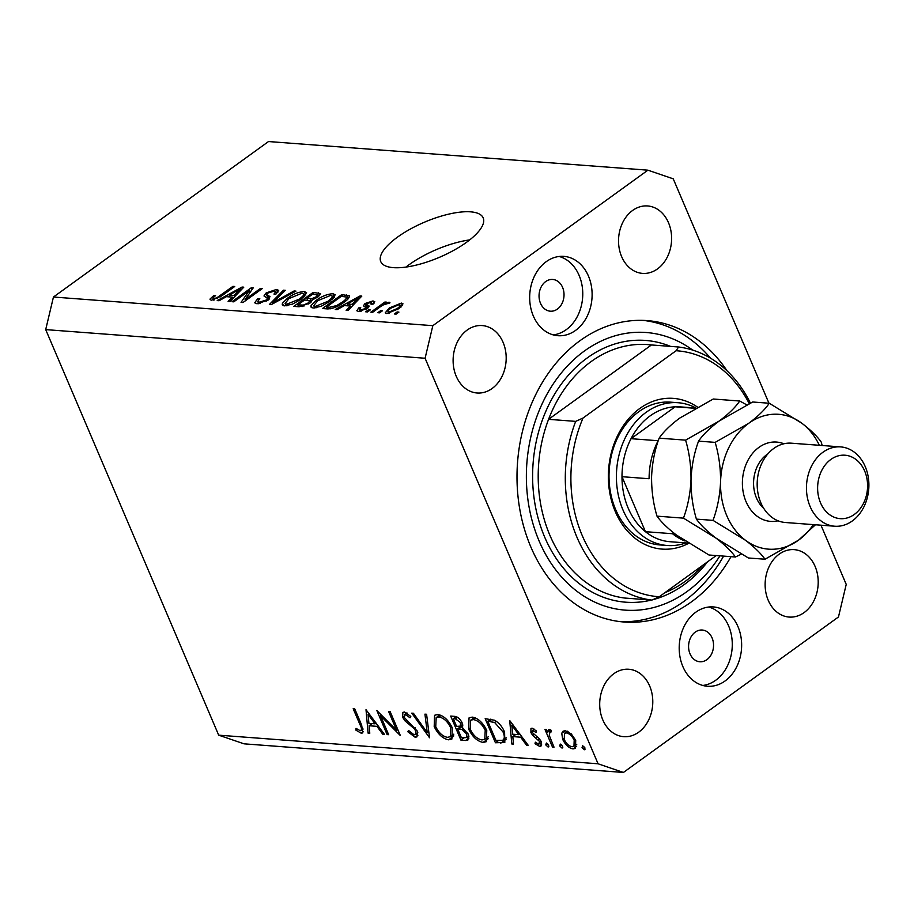 <?xml version="1.0" encoding="UTF-8"?>
<svg xmlns="http://www.w3.org/2000/svg" width="914" height="914" viewBox="0 0 914 914"><rect width="100%" height="100%" fill="white"/><g stroke="black" fill="none" stroke-linecap="round" stroke-linejoin="round"><path stroke-width="1.37" d="M397.487 237.137A55.685 19.091 -23.1 0 0 380.75 261.587A55.685 19.091 -23.1 0 0 414.316 265.551A55.685 19.091 -23.1 0 0 466.46 242.347A55.685 19.091 -23.1 0 0 483.198 217.898A55.685 19.091 -23.1 0 0 449.631 213.933A55.685 19.091 -23.1 0 0 397.487 237.137M469.705 239.891A55.685 19.091 -23.1 0 0 409.209 264.637A55.685 19.091 -23.1 0 0 405.965 267.082M545.669 281.581A15.915 12.465 94.3 0 0 539.283 299.004A15.915 12.465 94.3 0 0 550.331 311.194A15.915 12.465 94.3 0 0 557.403 309.081A15.915 12.465 94.3 0 0 563.789 291.657A15.915 12.465 94.3 0 0 552.73 279.467A15.915 12.465 94.3 0 0 545.669 281.581M695.2 632.145A15.915 12.465 94.3 0 0 688.813 649.568A15.915 12.465 94.3 0 0 699.861 661.759A15.915 12.465 94.3 0 0 706.922 659.634A15.915 12.465 94.3 0 0 713.308 642.222A15.915 12.465 94.3 0 0 702.26 630.032A15.915 12.465 94.3 0 0 695.2 632.145M725.076 680.964A39.77 31.167 -85.7 0 1 707.425 686.254A39.77 31.167 -85.7 0 1 679.799 655.784A39.77 31.167 -85.7 0 1 695.76 612.231A39.77 31.167 -85.7 0 1 713.411 606.93A39.77 31.167 -85.7 0 1 741.048 637.412A39.77 31.167 -85.7 0 1 725.076 680.964M708.704 607.033A39.77 31.167 -85.7 0 1 732.057 639.651A39.77 31.167 -85.7 0 1 715.719 680.256A39.77 31.167 -85.7 0 1 702.786 685.454M546.241 261.667A39.77 31.167 94.3 0 0 530.269 305.219A39.77 31.167 94.3 0 0 557.906 335.701A39.77 31.167 94.3 0 0 575.557 330.411A39.77 31.167 94.3 0 0 591.518 286.859A39.77 31.167 94.3 0 0 563.892 256.377A39.77 31.167 94.3 0 0 546.241 261.667M553.256 334.89A39.77 31.167 94.3 0 0 566.189 329.703A39.77 31.167 94.3 0 0 582.538 289.098A39.77 31.167 94.3 0 0 559.174 256.48M727.121 370.901A151.141 118.454 94.3 0 0 647.032 320.597A151.141 118.454 94.3 0 0 579.956 340.716A151.141 118.454 94.3 0 0 519.278 506.219A151.141 118.454 94.3 0 0 624.285 622.034A151.141 118.454 94.3 0 0 691.361 601.915A151.141 118.454 94.3 0 0 730.994 556.672M467.18 330.068A33.807 26.495 94.3 0 0 453.618 367.085A33.807 26.495 94.3 0 0 477.097 392.997A33.807 26.495 94.3 0 0 492.109 388.496A33.807 26.495 94.3 0 0 505.682 351.479A33.807 26.495 94.3 0 0 482.192 325.567A33.807 26.495 94.3 0 0 467.18 330.068M613.774 673.755A33.807 26.495 94.3 0 0 600.212 710.772A33.807 26.495 94.3 0 0 623.691 736.673A33.807 26.495 94.3 0 0 638.703 732.183A33.807 26.495 94.3 0 0 652.276 695.154A33.807 26.495 94.3 0 0 628.786 669.254A33.807 26.495 94.3 0 0 613.774 673.755M779.208 554.147A33.807 26.495 94.3 0 0 765.635 591.164A33.807 26.495 94.3 0 0 789.125 617.064A33.807 26.495 94.3 0 0 804.126 612.574A33.807 26.495 94.3 0 0 817.699 575.546A33.807 26.495 94.3 0 0 794.22 549.645A33.807 26.495 94.3 0 0 779.208 554.147M632.614 210.46A33.807 26.495 94.3 0 0 619.041 247.477A33.807 26.495 94.3 0 0 642.531 273.389A33.807 26.495 94.3 0 0 657.532 268.887A33.807 26.495 94.3 0 0 671.105 231.87A33.807 26.495 94.3 0 0 647.626 205.958A33.807 26.495 94.3 0 0 632.614 210.46M380.59 715.799L388.644 734.685L387.102 734.57L376.842 710.509L396.63 730.332L388.553 711.4L390.107 711.515L400.366 735.576L380.59 715.799L381.606 715.056M407.244 713.091L405.359 714.451L404.137 717.307L417.31 731.143L416.978 736.855L415.162 737.278L407.678 731.634L408.615 730.526L414.111 734.822L415.47 734.49L415.744 730.994L414.122 728.584L405.153 721.032L402.628 717.296L402.857 712.394L404.479 712.006L410.809 716.416L410.043 717.798L405.359 714.451L404.308 714.691L406.856 712.851M429.546 737.769L411.768 713.149L413.425 713.274L427.261 732.662L424.93 714.142L426.587 714.268L429.546 737.769M448.637 739.814C442.822 738.729 438.012 734.319 434.196 726.584L434.55 715.285L437.703 714.508C443.587 715.548 448.443 719.992 452.27 727.841L451.87 739.06L448.637 739.814L453.584 736.238M483.129 742.419C477.314 741.334 472.492 736.924 468.688 729.189L469.042 717.89L472.195 717.113C478.079 718.153 482.935 722.597 486.762 730.446L486.362 741.665L483.129 742.419L488.065 738.843M511.794 743.985L509.715 720.54L528.155 745.218L526.475 745.093L520.637 737.187L512.823 736.593L513.485 744.11L511.794 743.985L513.371 742.842M585.12 749.194L584.332 749.754L582.047 747.641L582.629 745.744L584.914 747.858L584.834 749.64M768.948 403.223L673.241 178.836L647.9 170.175L268.51 141.544L53.446 297.027L45.7 329.611L425.09 358.254L598.076 763.796L623.417 772.456L838.469 616.973L846.227 584.389L820.978 525.196M45.7 329.611L218.686 735.164L598.076 763.796M562.681 739.357L561.744 733.256L562.955 731.246L565.309 730.709L571.33 733.965L575.717 740.34L575.477 748.36L573.067 748.909C568.885 748.143 565.423 744.967 562.681 739.357L563.858 738.512M562.784 747.503L562.007 748.075L559.711 745.961L560.293 744.065L562.59 746.178L562.51 747.949M551.051 730.96L550.102 731.646L549.211 735.244L554.021 747.172L552.479 747.046L544.984 729.475L546.526 729.589L547.635 732.171L549.474 729.509L551.073 730.217L551.016 732.023L549.497 731.806L551.062 730.663M548.48 729.76L549.474 729.509M548.857 746.452L548.08 747.012L545.784 744.91L546.366 743.013L548.663 745.127L548.583 746.898M534.496 729.303L533.033 730.355L532.405 732.605L539.409 738.82L541.157 741.574L540.997 746.075L539.626 746.384L535.01 743.733L535.341 742.179L538.632 744.213L539.648 741.551L532.634 735.324L530.897 732.571L530.965 728.447L532.119 728.207L536.404 730.949L536.004 732.377L532.496 730.48L534.313 729.166M538.632 744.213L541.511 742.545M504.585 732.091L504.814 742.465L495.434 742.751L485.174 718.69L494.497 720.232C498.93 722.688 502.289 726.641 504.585 732.091M465.614 740.5L460.942 740.146L450.682 716.085L454.052 716.336C457.137 716.313 459.811 718.438 462.073 722.711L462.256 727.681L468.208 734.079L467.934 739.997L465.614 740.5L468.951 738.078M368.091 733.131L366.011 709.698L384.451 734.365L382.76 734.239L376.922 726.333L369.107 725.75L369.782 733.256L368.091 733.131L369.667 731.988M360.265 730.754C361.898 730.023 361.807 728.024 360.013 724.733L353.181 708.727L354.735 708.841L361.658 725.088L362.778 732.879L361.236 733.211L355.889 730.126L356.014 728.344L360.265 730.754L363.166 729.029M218.686 735.164L244.015 743.825L623.417 772.456M249.156 290.732L233.79 301.837L231.996 301.7L251.304 287.75L253.212 287.887L245.101 299.564L260.479 288.436L262.272 288.573L242.975 302.534L241.056 302.385L249.156 290.732L249.945 292.583M266.545 294.525L270.007 296.604L268.053 300.135L257.005 303.791L254.663 302.797L257.748 298.638L259.793 298.592L257.759 301.426L259.416 302.168L266.203 300.043L267.471 298.227L263.986 295.965L266.203 292.891L276.485 289.452L278.69 290.389L276.017 294.022L273.983 294.068L275.765 291.669L274.291 291.086L267.939 293.063L266.545 294.525L268.659 299.666M295.942 291.12L271.207 304.659L269.356 304.522L283.5 290.184L285.339 290.321L272.441 302.957L294.079 290.972L295.942 291.12M284.494 305.859L282.243 304.853L282.437 303.288L287.304 298.375C292.846 294.205 298.512 291.932 304.305 291.543L306.567 292.64L301.209 299.232L292.514 304.111L284.494 305.859M313.159 308.029L310.909 307.013L311.103 305.459L315.981 300.535C321.511 296.376 327.178 294.091 332.97 293.714L335.232 294.799L329.874 301.403L321.18 306.281L313.159 308.029M344.384 305.584L337.117 309.64L335.244 309.492L360.059 295.953L361.807 296.09L348.017 310.463L346.155 310.314L350.405 306.041L344.384 305.584M398.927 312.097L396.162 314.096L394.38 313.959L397.133 311.96L398.927 312.097M647.9 170.175L432.836 325.67L425.09 358.254M53.446 297.027L432.836 325.67M399.075 308.589L386.851 313.593L385.228 312.839L389.295 307.972L401.383 303.082L402.994 303.836L399.075 308.589M382.349 310.851L379.596 312.839L377.802 312.702L380.555 310.714L382.349 310.851M379.927 307.058L372.649 312.314L370.856 312.188L384.897 302.031L386.691 302.168L384.451 303.791L389.056 302.146L389.992 302.82L383.115 305.013L379.927 307.058M389.455 303.094L389.056 302.146L389.992 302.82M370.261 309.937L367.497 311.925L365.703 311.8L368.468 309.8L370.261 309.937M367.291 308.498L358.528 311.457L356.803 310.749L358.768 307.869L360.813 307.824L359.579 309.572L360.664 310.017L365.154 308.612L366.023 307.664L363.418 305.813L365.017 303.528L372.992 300.935L374.774 301.689L373.072 304.145L371.027 304.191L371.05 302.385L367.097 303.459L366.491 304.351L369.222 306.087L367.291 308.498M366.583 308.989L365.109 306.978M372.604 304.156L371.05 302.385M349.536 296.593L349.034 295.405C349.993 297.096 348.268 299.404 343.881 302.363C338.477 306.51 333.039 308.692 327.566 308.921L322.482 308.532L341.779 294.582L349.502 295.885M312.668 300.146L312.371 299.461L310.006 303.06L299.118 306.773L293.817 306.373L313.114 292.411L320.586 293.588L318.346 296.684L312.622 299.769M226.352 296.673L219.086 300.729L217.224 300.592L242.027 287.053L243.775 287.179L229.985 301.551L228.123 301.414L232.385 297.13L226.352 296.673M211.283 300.34L209.946 299.152L213.579 295.713L215.624 295.668C213.305 297.153 212.642 298.17 213.613 298.718L216.858 297.793L232.933 286.356L234.727 286.493L221.622 295.965L211.283 300.34M213.693 300.112L212.985 298.444L214.162 299.998M397.601 313.056L397.133 311.96M389.787 309.103L389.295 307.972M402.457 305.596L401.383 303.082M399.327 304.522L391.101 308.098C388.05 310.132 387.319 311.48 388.896 312.142L397.144 308.555C400.183 306.533 400.915 305.185 399.327 304.522L401.132 306.967M397.601 309.618L397.144 308.555M389.41 313.365L387.959 311.708L388.713 313.491M381.024 311.811L380.555 310.714M385.365 303.128L384.897 302.031M368.936 310.897L368.468 309.8M360.276 311.4L358.768 307.869M361.19 311.251L360.664 310.017M365.577 309.595L365.154 308.612M367.177 308.589L365.017 303.528M374.009 303.299L372.992 300.935M368.022 307.938L366.491 304.351M360.63 297.313L360.059 295.953M350.976 307.367L350.405 306.041M354.472 300.055L347.229 303.996L352.073 304.362L358.928 297.473L354.472 300.055M348.017 305.859L347.229 303.996M359.396 298.592L358.928 297.473M352.621 305.653L352.073 304.362M342.579 296.433L341.779 294.582M341.322 296.342L326.527 307.035L329.611 307.264L336.718 305.562L342.122 302.203C345.275 300.112 346.703 298.387 346.406 297.039L341.322 296.342M327.326 308.898L326.527 307.035M347.491 299.426L346.406 297.039M342.579 303.277L342.122 302.203M337.117 306.487L336.718 305.562M330.274 308.829L329.611 307.264M312.131 307.869L311.103 305.459M316.461 301.666L315.981 300.535M334.478 297.233L332.97 293.714M330.731 295.348L317.741 300.695L313.765 305.619L315.399 306.396L328.137 301.22L331.759 298.01L332.365 296.136L330.731 295.348M332.365 299.438L331.759 298.01M328.594 302.294L328.137 301.22M316.027 307.847L315.399 306.396M313.913 294.274L313.114 292.411M312.657 294.182L306.887 298.352L311.994 298.592L316.233 296.776L317.695 294.948L312.657 294.182M307.675 300.215L306.887 298.352M316.644 297.758L316.233 296.776M312.371 299.461L311.994 298.592M304.625 299.975L297.861 304.876L303.391 305.093L308.201 302.945L309.846 300.82L304.625 299.975M298.661 306.738L297.861 304.876M308.646 303.985L308.201 302.945M303.871 306.213L303.391 305.093M302.066 306.658L301.414 305.139M283.466 305.71L282.437 303.288M287.796 299.506L287.304 298.375M305.813 295.073L304.305 291.543M302.066 293.177L289.064 298.535L285.099 303.459L286.733 304.236L299.472 299.061L303.082 295.85L303.699 293.977L302.066 293.177M303.699 297.279L303.082 295.85M299.929 300.123L299.472 299.061M287.35 305.687L286.733 304.236M284.083 291.555L283.5 290.184M272.795 303.791L272.441 302.957M294.479 291.92L294.079 290.972M258.308 299.941L257.748 298.638M260.033 303.619L259.416 302.168M266.637 301.06L266.203 300.043M266.739 294.148L266.203 292.891M277.787 292.491L276.485 289.452M252.07 289.532L251.304 287.75M245.569 300.66L245.101 299.564M260.947 289.532L260.479 288.436M242.598 288.401L242.027 287.053M232.944 298.467L232.385 297.13M236.44 291.143L229.197 295.085L234.041 295.451L240.896 288.561L236.44 291.143M229.997 296.947L229.197 295.085M241.376 289.681L240.896 288.561M234.601 296.742L234.041 295.451M214.082 296.879L213.579 295.713M217.269 298.741L216.858 297.793M233.401 287.453L232.933 286.356M583.829 746.35L582.047 747.641M565.275 730.709L561.744 733.256M576.654 746.304L573.067 748.909M574.186 740.237C572.095 735.976 569.433 733.519 566.223 732.868L564.486 733.268L564.235 739.495C566.314 743.745 568.954 746.167 572.141 746.749L573.969 746.315L574.186 740.237L575.306 739.426M568.062 731.531L566.223 732.868M561.504 744.67L559.711 745.961M553.621 746.224L552.479 747.046M550.685 729.966L547.635 732.171M547.566 743.608L545.784 744.91M541.694 744.887L539.626 746.384M536.141 742.911L535.01 743.733M540.757 740.751L539.648 741.551M539.603 739.049L538.506 739.849M537.181 736.913L535.821 737.884M533.776 734.49L532.634 735.324M532.142 731.668L530.897 732.571M527.515 744.339L526.475 745.093M521.677 736.433L520.637 737.187M515.804 734.433L512.823 736.593M518.775 734.662L511.806 725.236L512.605 734.193L518.775 734.662L519.803 733.908M512.845 724.494L511.806 725.236M506.207 739.152L504.448 739.026M498.427 740.58L495.434 742.751M490.681 719.169L487.779 721.272L495.936 740.397L502.574 740.306L506.173 737.769M496.245 721.226L494.577 722.437L487.779 721.272M504.162 731.154L503.031 731.965L494.577 722.437M502.574 740.306C504.688 738.969 504.848 736.193 503.031 731.965M469.853 728.344L468.688 729.189M472.652 718.815L472.755 717.182M488.167 738.375L486.556 738.009M485.22 730.32C482.066 724.014 478.102 720.438 473.326 719.581L470.664 720.243L470.23 729.292C473.361 735.564 477.291 739.118 482.009 739.94L484.786 739.289L485.22 730.32L486.339 729.509M475.531 717.993L473.326 719.581M463.946 737.975L460.942 740.146M461.993 725.693L461.741 725.099M468.905 736.341L468.219 736.284M455.389 718.827L453.287 718.667L456.577 726.379L460.336 726.104L460.542 722.643L455.389 718.827L457.514 717.284M456.04 716.679L453.287 718.667M461.661 721.832L460.542 722.643M458.657 728.926L457.628 728.846L461.444 737.792L466.391 737.609L466.654 733.965L462.004 729.452L458.657 728.926L462.838 725.899M462.781 725.122L457.628 728.846M463.512 728.355L462.004 729.452M467.774 733.154L466.654 733.965M435.361 725.739L434.196 726.584M438.16 716.21L438.263 714.577M453.675 735.77L452.076 735.404M450.728 727.715C447.574 721.409 443.61 717.833 438.834 716.976L436.184 717.65L435.738 726.687C438.869 732.959 442.799 736.513 447.517 737.335L450.294 736.695L450.728 727.715L451.847 726.904M441.039 715.388L438.834 716.976M428.769 731.577L427.261 732.662M417.915 735.29L415.162 737.278M408.832 730.789L407.678 731.634M416.853 730.195L415.744 730.994M415.196 727.807L414.122 728.584M406.284 720.221L405.153 721.032M403.839 716.416L402.628 717.296M388.244 733.736L387.102 734.57M397.784 729.498L396.63 730.332M383.8 733.496L382.76 734.239M377.962 725.59L376.922 726.333M372.101 723.591L369.107 725.75M375.06 723.808L368.102 714.394L368.902 723.34L375.06 723.808L376.088 723.065M369.13 713.64L368.102 714.394M363.498 731.577L361.236 733.211M357.191 729.189L355.889 730.126M688.63 543.339A75.576 59.227 -85.7 0 1 613.625 507.361A75.576 59.227 -85.7 0 1 639.834 408.432A75.576 59.227 -85.7 0 1 697.439 407.073M678.005 402.72L670.613 402.16A71.589 56.108 94.3 0 0 638.829 411.688A71.589 56.108 94.3 0 0 610.095 490.075A71.589 56.108 94.3 0 0 659.828 544.938L667.22 545.498A71.589 56.108 -85.7 0 1 617.487 490.635A71.589 56.108 -85.7 0 1 646.221 412.248A71.589 56.108 -85.7 0 1 678.005 402.72A71.589 56.108 -85.7 0 1 695.851 407.941M750.394 403.097A127.275 99.752 -85.7 0 0 678.542 347L651.442 344.955A127.275 99.752 94.3 0 0 647.706 344.589A127.275 99.752 94.3 0 0 591.209 361.521A127.275 99.752 94.3 0 0 548.571 419.332L575.671 421.377A127.275 99.752 -85.7 0 0 651.899 600.098L624.799 598.053A127.275 99.752 94.3 0 0 628.546 598.419A127.275 99.752 94.3 0 0 632.294 598.613M664.935 592.638A127.275 99.752 94.3 0 0 685.032 581.487A127.275 99.752 94.3 0 0 702.923 565.172M692.709 350.108A139.214 109.097 94.3 0 0 584.354 351.033A139.214 109.097 94.3 0 0 539.157 541.088A139.214 109.097 94.3 0 0 686.962 591.609A139.214 109.097 94.3 0 0 719.935 555.838M643.33 320.403A151.141 118.454 -85.7 0 1 710.566 358.197M723.602 556.112A151.141 118.454 -85.7 0 1 683.969 601.366A151.141 118.454 -85.7 0 1 620.595 621.68M749.263 403.645A123.299 96.633 94.3 0 0 676.12 350.725L583.029 418.029A123.299 96.633 94.3 0 0 659.257 596.751L651.899 600.098M716.233 555.552L659.257 596.751M678.542 347L676.12 350.725M583.029 418.029L575.671 421.377M651.442 344.955L548.571 419.332A127.275 99.752 94.3 0 0 624.799 598.053M695.68 408.044L680.165 406.867A67.613 52.989 94.3 0 0 675.149 406.799A67.613 52.989 94.3 0 0 650.151 415.87A67.613 52.989 94.3 0 0 631.026 438.686A67.613 52.989 94.3 0 0 621.988 476.697L645.444 531.685A67.613 52.989 94.3 0 0 669.985 541.716L688.253 543.099M695.2 408.307L675.149 406.799L631.026 438.686L658.126 440.731A67.613 52.989 -85.7 0 0 649.089 478.742L621.988 476.697A67.613 52.989 94.3 0 0 645.444 531.685L672.544 533.73A67.613 52.989 -85.7 0 0 685.009 541.019M685.911 542.916A71.589 56.108 -85.7 0 1 667.22 545.498M840.663 446.9L791.398 443.187A39.77 31.167 94.3 0 0 773.747 448.477A39.77 31.167 94.3 0 0 757.775 492.029A39.77 31.167 94.3 0 0 785.412 522.511L834.676 526.224A39.77 31.167 -85.7 0 1 807.051 495.754A39.77 31.167 -85.7 0 1 823.011 452.202A39.77 31.167 -85.7 0 1 840.663 446.9A39.77 31.167 -85.7 0 1 868.3 477.382A39.77 31.167 -85.7 0 1 852.328 520.934A39.77 31.167 -85.7 0 1 834.676 526.224M854.327 514.433A31.819 24.941 94.3 0 0 864.655 470.996A31.819 24.941 94.3 0 0 830.872 459.445A31.819 24.941 94.3 0 0 820.544 502.883A31.819 24.941 94.3 0 0 854.327 514.433M746.772 404.868L739.723 401.018L713.263 399.018L679.719 418.098C670.419 425.033 663.553 431.716 659.131 438.149L685.591 440.148C689.316 452.601 691.11 465.763 691.007 479.633C690.378 493.309 687.865 506.15 683.455 518.147L656.995 516.147C653.281 503.694 651.476 490.532 651.591 476.662C652.208 462.987 654.721 450.145 659.131 438.149M739.723 401.018C735.302 407.461 728.435 414.145 719.135 421.068L685.591 440.148M683.455 518.147L715.925 538.06C724.802 544.87 731.314 551.176 735.439 557.003L708.978 555.004L676.509 535.09C667.62 528.281 661.119 521.963 656.995 516.147M735.439 557.003L741.334 554.135M819.344 445.289A67.613 52.989 94.3 0 0 801.749 423.171A67.613 52.989 94.3 0 0 748.703 423.308L715.159 442.376C718.872 454.829 720.678 467.991 720.563 481.872C719.946 495.548 717.421 508.378 713.023 520.374L745.493 540.288C754.37 547.098 760.871 553.416 764.995 559.231L748.395 557.986L715.925 538.06C707.048 531.251 700.535 524.944 696.411 519.118C692.698 506.676 690.893 493.514 691.007 479.633C691.624 465.957 694.149 453.127 698.547 441.131C702.969 434.698 709.835 428.015 719.135 421.068L752.679 402L769.28 403.245C764.869 409.689 758.003 416.373 748.703 423.308A67.613 52.989 94.3 0 0 720.563 481.872A67.613 52.989 94.3 0 0 745.493 540.288A67.613 52.989 94.3 0 0 798.539 540.163A67.613 52.989 94.3 0 0 813.357 524.625M764.995 559.231L798.539 540.163L815.448 524.773M822.166 445.506L821.263 442.113C817.219 436.366 810.718 430.048 801.749 423.171L769.28 403.245M713.023 520.374L696.411 519.118M715.159 442.376L698.547 441.131M368.662 307.344L367.702 305.082M356.46 301.654L355.934 300.42M348.234 298.661L346.646 294.948M319.649 295.588L318.46 292.823M311.457 301.894L310.052 298.592M276.622 301.7L276.245 300.809M269.424 298.992L268.008 295.656M238.428 292.743L237.903 291.509M220.137 297.004L219.68 295.942M506.196 739.232L500.781 743.151M491.755 719.364L488.99 721.363M410.637 723.602L409.381 724.516M361.156 723.899L360.013 724.733M707.516 561.847A131.262 102.871 -85.7 0 1 684.038 584.732A131.262 102.871 -85.7 0 1 652.687 599.744M651.419 600.064A131.262 102.871 -85.7 0 1 537.878 517.267A131.262 102.871 -85.7 0 1 587.279 357.9A131.262 102.871 -85.7 0 1 670.568 346.406M778.1 520.809A39.77 31.167 -85.7 0 1 743.939 495.479A39.77 31.167 -85.7 0 1 758.963 447.357A39.77 31.167 -85.7 0 1 783.915 443.77M767.886 453.881A31.819 24.941 94.3 0 0 766.823 454.612A31.819 24.941 94.3 0 0 763.773 508.413M359.579 309.572L360.367 311.388M366.011 307.584L366.605 308.978M332.365 296.136L333.37 298.501M313.765 305.619L314.782 308.018M317.695 294.948L318.415 296.627M309.846 300.82L310.611 302.614M303.699 293.977L304.705 296.342M285.099 303.459L286.116 305.847M257.759 301.426L258.765 303.779M267.471 298.227L268.236 299.998M275.765 291.669L276.576 293.588M573.969 746.315L576.78 744.282M564.486 733.268L567.343 731.2M484.786 739.289L488.305 736.753M470.664 720.243L474.4 717.547M460.336 726.104L462.655 724.436M466.391 737.609L468.802 735.873M450.294 736.695L453.812 734.148M436.184 717.65L439.908 714.954M415.47 734.49L417.858 732.765"/></g></svg>
